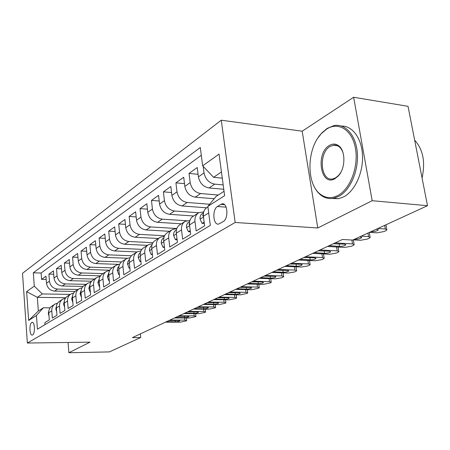 <?xml version="1.0" encoding="UTF-8"?>
<svg xmlns="http://www.w3.org/2000/svg" width="450" height="450" viewBox="0 0 450 450"><rect width="100%" height="100%" fill="white"/><g stroke="black" fill="none" stroke-linecap="round" stroke-linejoin="round"><path stroke-width="0.67" d="M32.614 334.929C35.364 333.636 34.802 321.401 32.046 322.397L31.725 322.532C29.008 323.904 29.565 335.993 32.321 335.048L32.614 334.929M221.254 120.212L22.5 273.33L27.366 343.041L235.164 222.469L221.254 120.212L302.186 131.197L317.773 227.976L372.184 200.706L353.644 97.262L302.186 131.197M353.644 97.262L408.021 106.307L427.5 205.689L372.184 200.706M45.011 324.647L44.859 322.616L49.309 319.922L48.758 312.756L51.773 310.877C51.649 307.806 52.791 305.505 55.209 303.981L57.578 303.159M51.773 310.877L52.335 318.088L56.953 315.293L56.374 308.002L59.501 306.056C59.366 302.929 60.519 300.594 62.966 299.053L65.441 298.215M59.501 306.056L60.086 313.391L64.884 310.489L64.277 303.069L67.523 301.044C67.376 297.866 68.541 295.498 71.016 293.934L73.609 293.079M67.523 301.044L68.141 308.514L73.125 305.499L72.489 297.951L75.864 295.841C75.707 292.607 76.877 290.199 79.386 288.619L82.103 287.747M75.864 295.841L76.511 303.446L81.692 300.308L81.022 292.624L84.532 290.43C84.364 287.134 85.545 284.687 88.082 283.089L90.928 282.201M84.532 290.43L85.213 298.176L90.608 294.907L89.904 287.077L93.555 284.799C93.375 281.447 94.567 278.955 97.133 277.335L100.125 276.435M93.555 284.799L94.275 292.686L99.889 289.288L99.146 281.312L102.954 278.938C102.758 275.518 103.956 272.987 106.554 271.35L109.699 270.433M102.954 278.938L103.708 286.971L109.564 283.427L108.782 275.299L112.753 272.824C112.539 269.336 113.749 266.766 116.381 265.106L119.689 264.184M112.753 272.824L113.546 281.014L119.649 277.318L118.828 269.027L122.974 266.445C122.743 262.89 123.964 260.274 126.624 258.593L130.112 257.664M122.974 266.445L123.812 274.798L130.185 270.934L129.319 262.479L133.644 259.779C133.403 256.157 134.623 253.496 137.323 251.797L141.002 250.864M133.644 259.779L134.528 268.301L141.193 264.268L140.282 255.639L144.804 252.816C144.54 249.12 145.772 246.409 148.5 244.693L152.393 243.765M144.804 252.816L145.738 261.517L152.708 257.293L151.746 248.484L156.476 245.531C156.195 241.757 157.433 239.001 160.194 237.257L164.317 236.34M156.476 245.531L157.466 254.413L164.768 249.992L163.744 240.998L168.705 237.898C168.401 234.045 169.644 231.238 172.44 229.477L176.811 228.572M168.705 237.898L169.751 246.971L177.407 242.336L176.327 233.145L181.53 229.899C181.198 225.962 182.447 223.099 185.276 221.316L189.928 220.433M181.53 229.899L182.638 239.169L190.671 234.298L189.529 224.91L194.991 221.496C194.636 217.474 195.885 214.56 198.754 212.754L174.476 211.016C169.003 210.043 165.651 206.589 164.419 200.661L163.401 191.846L171.546 192.527M194.991 221.496L196.166 230.974L204.609 225.855L203.394 216.253C203.023 212.175 204.278 209.227 207.157 207.411L207.928 206.921M223.763 189.27L209.014 187.959C203.31 186.834 199.772 183.133 198.411 176.856L197.229 167.535L189.039 173.424L198.084 174.302M214.183 198.726L195.216 197.173C189.596 196.11 186.137 192.504 184.826 186.368L183.713 177.249L175.916 182.852L184.489 183.628M206.561 207.793L182.07 205.948C176.541 204.941 173.149 201.431 171.889 195.429L170.837 186.502L163.401 191.846M193.663 215.989L169.532 214.318C164.093 213.362 160.768 209.947 159.553 204.069L158.563 195.322L151.464 200.424L159.21 201.021M181.344 223.819L157.562 222.311C152.207 221.4 148.944 218.07 147.78 212.316L146.841 203.749L140.057 208.62L147.431 209.149M169.56 231.306L146.126 229.95C140.85 229.084 137.649 225.833 136.524 220.196L135.636 211.798L129.15 216.456L136.181 216.922M158.282 238.477L135.186 237.257C129.988 236.43 126.849 233.257 125.764 227.734L124.92 219.499L118.71 223.959L125.421 224.37M147.471 245.346L124.706 244.254C119.587 243.467 116.505 240.368 115.459 234.951L114.654 226.873L108.709 231.148L115.116 231.508M137.093 251.933L114.66 250.959C109.62 250.211 106.594 247.179 105.581 241.869L104.822 233.938L99.112 238.039L105.244 238.354M127.282 258.261L105.024 257.389C100.063 256.68 97.087 253.716 96.109 248.501L95.383 240.722L89.904 244.659L95.777 244.929M118.311 264.358L95.777 263.571C90.883 262.89 87.964 259.988 87.013 254.874L86.327 247.23L81.062 251.016L86.687 251.252M109.823 270.219L86.889 269.505C82.069 268.852 79.194 266.017 78.272 260.994L77.619 253.485L72.557 257.124L77.957 257.332M100.508 275.816L78.339 275.209C73.586 274.59 70.763 271.811 69.868 266.878L69.249 259.504L64.378 263.002L69.559 263.183M91.62 281.216L70.116 280.704C65.43 280.108 62.651 277.386 61.785 272.543L61.194 265.292L56.503 268.661L61.481 268.813M83.132 286.425L62.19 285.992C57.572 285.424 54.838 282.757 53.994 277.993L53.432 270.866L48.915 274.112L53.702 274.247M198.754 212.754L203.715 211.899M427.5 205.689L352.676 240.086L342.439 239.479L132.401 337.618L140.709 337.517L140.338 333.911M220.877 204.373L217.491 206.494C211.922 209.509 213.126 225.782 218.812 224.01L223.161 221.597C228.87 218.706 227.655 202.044 221.895 203.934L220.877 204.373L224.522 204.654M65.784 297.726L37.328 297.349L38.334 311.029L43.369 307.783L36.428 315.506L37.429 329.197L210.302 225.399L207.861 206.376L216.096 196.408L224.038 191.289M36.428 315.506L28.659 320.451L26.623 291.628L34.284 286.155L33.311 272.807L200.301 147.482L202.657 165.819L219.054 154.097L224.629 195.705L207.861 206.376M78.064 289.457L57.578 289.074C52.993 288.517 50.288 285.885 49.461 281.171L48.915 274.112M75.026 291.448L54.557 291.094L57.578 289.074M86.091 284.355L65.323 283.899C60.677 283.32 57.932 280.631 57.077 275.839L56.503 268.661M94.416 279.062L73.367 278.533C68.653 277.926 65.858 275.181 64.98 270.298L64.378 263.002M103.061 273.572L81.72 272.953C76.939 272.323 74.098 269.522 73.192 264.549L72.557 257.124M112.028 267.863L90.399 267.159C85.551 266.496 82.659 263.632 81.726 258.576L81.062 251.016M121.466 261.934L99.433 261.129C94.511 260.432 91.569 257.512 90.608 252.354L89.904 244.659M131.422 255.774L108.832 254.852C103.837 254.126 100.845 251.134 99.849 245.88L99.112 238.039M141.907 249.362L118.631 248.31C113.558 247.551 110.509 244.491 109.479 239.136L108.709 231.148M152.949 242.691L128.841 241.487C123.694 240.688 120.589 237.561 119.526 232.099L118.71 223.959M164.582 235.749L139.506 234.371C134.28 233.533 131.113 230.327 130.011 224.758L129.15 216.456M176.839 228.51L150.643 226.935C145.333 226.052 142.11 222.773 140.968 217.086L140.057 208.62M186.559 220.753L162.287 219.156C156.898 218.233 153.607 214.864 152.426 209.059L151.464 200.424M209.632 204.232L187.251 202.489C181.688 201.459 178.268 197.916 176.991 191.857L175.916 182.852M218.239 195.03L200.655 193.539C195.002 192.454 191.509 188.814 190.181 182.621L189.039 173.424M223.183 184.916L214.729 184.14C208.986 182.993 205.419 179.252 204.036 172.918L203.197 166.388M201.302 155.25L41.119 273.026L41.597 279.371L46.204 279.484M54.557 291.094C50.001 290.548 47.312 287.933 46.491 283.247L45.956 276.238L41.597 279.371M43.369 307.783L50.068 307.834M221.451 171.968L213.593 177.317L202.657 165.819M222.278 178.155L213.593 177.317M68.046 342.461L68.884 352.738L109.418 351.906L140.709 337.517M68.884 352.738L90.011 342.152L27.366 343.041M317.773 227.976L235.164 222.469M70.324 294.373L42.322 293.946L37.328 297.349L26.623 291.628M198.169 213.126L193.281 216.231C190.434 218.025 189.18 220.916 189.529 224.91M184.703 221.681L180.067 224.629C177.255 226.401 176.006 229.241 176.327 233.145M171.872 229.838L167.473 232.633C164.689 234.388 163.446 237.172 163.744 240.998M159.632 237.617L155.453 240.272C152.702 242.004 151.464 244.744 151.746 248.484M147.943 245.042L143.972 247.573C141.255 249.283 140.023 251.972 140.282 255.639M136.772 252.146L132.986 254.548C130.303 256.241 129.082 258.885 129.319 262.479M126.084 258.936L122.473 261.231C119.824 262.901 118.609 265.5 118.828 269.027M115.841 265.444L112.399 267.632C109.783 269.286 108.579 271.839 108.782 275.299M106.026 271.682L102.741 273.774C100.153 275.406 98.955 277.914 99.146 281.312M96.609 277.667L93.471 279.664C90.917 281.278 89.724 283.748 89.904 287.077M87.564 283.416L84.561 285.328C82.041 286.92 80.859 289.35 81.022 292.624M78.874 288.939L75.999 290.767C73.508 292.343 72.337 294.733 72.489 297.951M70.515 294.255L67.759 296.004C65.295 297.557 64.136 299.914 64.277 303.069M62.466 299.368L59.828 301.044C57.392 302.58 56.244 304.903 56.374 308.002M41.119 273.026L33.311 272.807M34.284 286.155L42.322 293.946M54.714 304.296L52.183 305.904C49.781 307.423 48.639 309.707 48.758 312.756M28.659 320.451L38.334 311.029M377.916 228.482L385.324 228.999L386.893 229.956L385.661 230.805L383.963 231.57L376.847 232.847L369.473 232.363M376.38 229.191L378.259 230.006C376.897 231.097 374.664 231.666 371.571 231.711L370.98 231.671M337.86 195.508C350.179 189.208 358.808 166.657 355.438 148.331C352.249 129.892 338.383 121.331 326.638 129.099L321.474 133.47C306.236 148.899 306.079 185.434 321.311 194.889C326.43 198.287 331.948 198.495 337.86 195.508M318.302 137.453L321.891 132.874L327.184 128.391L333.782 125.651C345.268 123.188 356.096 135.242 357.351 153.157C358.723 171.023 350.089 190.519 338.681 196.403L333.636 198.242C329.349 199.052 325.378 198.219 321.722 195.75C317.616 192.859 314.499 188.415 312.384 182.413M335.008 178.644C320.709 187.318 315.169 153.292 329.4 145.446C332.533 143.601 335.52 143.629 338.355 145.53C345.735 150.154 345.718 168.322 338.304 175.95L335.008 178.644M343.282 153.653C342.338 150.368 340.824 147.96 338.732 146.43L336.414 145.305L334.35 145.041L330.216 146.34C318.105 152.882 320.524 182.093 333.017 178.852L335.554 177.891L338.681 175.331L340.729 172.519M414.658 140.175C423.073 149.484 425.537 162.079 422.066 177.953M341.454 126.062C352.485 125.657 361.974 138.572 362.514 155.886C363.15 173.171 354.645 191.222 343.688 196.858L338.625 198.686L331.706 198.512M361.226 236.154L368.561 236.61L370.164 237.532L369.011 238.326L367.391 239.057L360.461 240.294L353.166 239.861M204.137 222.109L202.089 223.363L200.047 219.049C199.851 216.433 200.689 214.549 202.556 213.384L203.49 212.799M359.764 236.824L361.659 237.611C360.371 238.641 358.211 239.186 355.185 239.231L354.606 239.197M203.366 213.609L202.742 215.477L203.428 216.529M202.089 223.363L204.311 223.504M335.098 242.91L352.541 243.894L354.173 244.772L353.098 245.514L351.54 246.218L344.79 247.416L327.437 246.487M190.226 230.636L188.438 231.727L186.497 227.486C186.317 224.933 187.155 223.076 189 221.929L189.641 221.524M333.248 243.771L344.458 244.159L345.791 244.873C344.565 245.852 342.478 246.369 339.525 246.426L329.254 245.638M189.478 222.649L189.073 224.032L189.551 225.118M188.438 231.727L190.373 231.846M319.95 249.986L337.207 250.858L338.861 251.702L337.86 252.399L336.369 253.069L329.788 254.233L312.621 253.406M176.985 238.748L175.433 239.698L173.588 235.53C173.424 233.027 174.257 231.204 176.079 230.068L176.456 229.832M318.184 250.813L329.259 251.139L330.609 251.826C329.445 252.759 327.42 253.254 324.534 253.311L314.359 252.596M176.265 231.345L176.333 233.218M175.433 239.698L177.109 239.788M305.449 256.759L322.526 257.535L324.202 258.345L323.263 258.992L321.834 259.639L315.411 260.764L298.429 260.038M164.368 246.482L163.029 247.303L161.28 243.197C161.128 240.744 161.955 238.956 163.761 237.831L163.89 237.752M303.756 257.552L314.702 257.827L316.069 258.486C314.961 259.369 312.992 259.841 310.174 259.909L300.099 259.262M163.676 239.771L163.727 240.801M163.029 247.303L164.469 247.371M291.555 263.25L308.447 263.931L310.146 264.707L309.262 265.314L307.896 265.933L301.624 267.03L284.827 266.394M152.331 253.856L151.194 254.554L149.524 250.521C149.383 248.164 150.176 246.426 151.898 245.301M289.935 264.009L300.746 264.234L302.13 264.864C301.072 265.708 299.166 266.164 296.404 266.231L286.425 265.652M151.194 254.554L152.415 254.61M278.235 269.477L294.941 270.067L296.651 270.816L295.824 271.389L294.514 271.98L288.388 273.043L271.772 272.498M140.839 260.904L139.877 261.489L138.285 257.518C138.156 255.319 138.876 253.654 140.445 252.518M276.677 270.202L287.359 270.382L288.754 270.99C287.747 271.789 285.891 272.227 283.185 272.301L273.308 271.778M139.877 261.489L140.906 261.529M265.444 275.451L281.97 275.963L283.697 276.677L282.921 277.217L281.655 277.791L275.67 278.826L259.239 278.353M129.847 267.637L129.054 268.121L127.513 263.801L128.087 261.129L129.493 259.436M263.947 276.154L274.5 276.289L275.912 276.868C274.944 277.633 273.139 278.055 270.495 278.128L260.713 277.661M129.054 268.121L129.898 268.149M253.159 281.194L269.499 281.627L271.243 282.313L270.512 282.825L263.447 284.377L247.196 283.978M119.329 274.084L118.693 274.472L117.219 270.236L117.737 267.722L119.002 266.074M251.719 281.863L262.148 281.964L263.565 282.521C262.642 283.247 260.887 283.652 258.294 283.731L248.614 283.32M118.693 274.472L119.374 274.494M241.346 286.712L257.507 287.077L259.262 287.736L258.576 288.214L251.685 289.727L235.609 289.395M109.26 280.254L108.759 280.558L107.37 276.767L108.956 272.447M239.963 287.359L250.262 287.421L251.696 287.955C250.808 288.652 249.097 289.041 246.555 289.119L236.976 288.754M108.759 280.558L109.288 280.575M229.984 292.022L245.964 292.32L247.731 292.956L247.084 293.406L240.356 294.874L224.46 294.604M99.602 286.172L99.231 286.403L97.903 282.668L99.315 278.572M228.651 292.646L238.826 292.669L240.266 293.186C239.417 293.85 237.752 294.227 235.26 294.311L225.771 293.991M99.231 286.403L99.619 286.408M219.037 297.135L234.849 297.377L236.621 297.984L236.008 298.412L229.438 299.829L213.722 299.621M90.332 291.853L90.084 292.005L88.813 288.326L90.056 284.473M217.755 297.731L227.812 297.731L229.258 298.221C228.442 298.862 226.817 299.222 224.376 299.312L214.982 299.031M208.496 302.062L224.128 302.243L225.917 302.827L225.338 303.233L218.914 304.616L203.366 304.459M81.433 297.309L80.078 293.771L81.163 290.154M207.259 302.636L217.198 302.608L218.649 303.081C217.868 303.688 216.276 304.043 213.879 304.127L204.587 303.885M198.332 306.81L213.795 306.939L215.584 307.502L215.038 307.884L208.761 309.229L193.382 309.122M72.877 302.552L71.674 299.002L72.608 295.633M197.139 307.367L206.961 307.305L208.417 307.761C207.664 308.351 206.111 308.689 203.76 308.779L194.558 308.571M188.522 311.394L203.816 311.473L205.611 312.013L205.093 312.379L198.956 313.684L183.746 313.622M64.62 307.282L63.585 304.037L64.378 300.921M187.374 311.929L197.078 311.844L198.54 312.283C197.814 312.846 196.296 313.172 193.989 313.262L184.882 313.093M179.055 315.816L194.181 315.855L195.981 316.373L195.491 316.716L189.489 317.987L174.442 317.97M56.666 311.676L55.8 308.891L56.453 306.039M177.947 316.339L187.532 316.226L189 316.648C188.303 317.188 186.817 317.503 184.551 317.599L175.539 317.458M169.909 320.091L184.871 320.085L186.677 320.58L186.21 320.912L180.332 322.149L165.454 322.172M48.999 315.906L48.291 313.566L48.819 310.995M168.834 320.591L178.312 320.462L179.781 320.867C179.106 321.384 177.66 321.694 175.427 321.789L166.511 321.677M62.19 285.992L65.323 283.899M70.116 280.704L73.367 278.533M78.339 275.209L81.72 272.953M86.889 269.505L90.399 267.159M95.777 263.571L99.433 261.129M105.024 257.389L108.832 254.852M114.66 250.959L118.631 248.31M124.706 244.254L128.841 241.487M135.186 237.257L139.506 234.371M146.126 229.95L150.643 226.935M157.562 222.311L162.287 219.156M169.532 214.318L174.476 211.016M182.07 205.948L187.251 202.489M195.216 197.173L200.655 193.539M209.014 187.959L214.729 184.14M198.411 176.856L204.036 172.918M46.491 283.247L49.461 281.171M53.994 277.993L57.077 275.839M61.785 272.543L64.98 270.298M69.868 266.878L73.192 264.549M78.272 260.994L81.726 258.576M87.013 254.874L90.608 252.354M96.109 248.501L99.849 245.88M105.581 241.869L109.479 239.136M115.459 234.951L119.526 232.099M125.764 227.734L130.011 224.758M136.524 220.196L140.968 217.086M147.78 212.316L152.426 209.059M159.553 204.069L164.419 200.661M171.889 195.429L176.991 191.857M184.826 186.368L190.181 182.621M203.394 216.253L208.704 212.94M226.17 207.157L217.491 206.494M384.666 225.377L385.324 228.999M371.571 231.711L371.52 231.424M367.937 233.066L368.561 236.61M200.098 219.156L203.496 217.041M355.185 239.231L355.14 238.95M203.327 215.516L202.742 215.477M351.883 240.036L352.541 243.894M186.547 227.593L189.619 225.681M339.525 246.426L339.098 243.861M330.553 245.942L330.412 245.093M189.456 224.061L189.073 224.032M336.566 246.971L337.207 250.858M173.632 235.631L176.417 233.899M324.534 253.311L324.141 250.886M315.658 252.883L315.523 252.051M321.936 253.856L322.526 257.535M161.319 243.298L163.828 241.734M310.174 259.909L309.808 257.608M301.393 259.526L301.269 258.716M307.901 260.443L308.447 263.931M149.563 250.616L151.824 249.21M296.404 266.231L296.066 264.049M287.719 265.899L287.601 265.101M294.435 266.76L294.941 270.067M138.324 257.614L140.355 256.348M283.185 272.301L282.876 270.231M274.601 272.014L274.483 271.226M281.503 272.818L281.97 275.963M127.575 264.308L129.392 263.177M270.495 278.128L270.208 276.159M262.001 277.881L261.894 277.11M269.072 278.634L269.499 281.627M117.276 270.72L118.896 269.707M258.294 283.731L258.03 281.858M249.896 283.523L249.789 282.769M257.108 284.226L257.507 287.077M107.404 276.863L108.844 275.968M246.555 289.119L246.313 287.331M238.252 288.945L238.151 288.202M245.593 289.598L245.964 292.32M97.937 282.757L99.208 281.964M235.26 294.311L235.029 292.601M227.042 294.171L226.952 293.439M234.501 294.772L234.849 297.377M88.841 288.422L89.961 287.724M224.376 299.312L224.162 297.675M216.253 299.199L216.157 298.479M223.808 299.756L224.128 302.243M80.106 293.861L81.079 293.254M213.879 304.127L213.683 302.563M205.847 304.048L205.763 303.339M213.491 304.56L213.795 306.939M71.702 299.093L72.54 298.569M203.76 308.779L203.574 307.282M195.812 308.723L195.727 308.025M203.535 309.189L203.816 311.473M63.613 304.127L64.328 303.683M193.989 313.262L193.815 311.827M186.131 313.234L186.053 312.548M193.916 313.661L194.181 315.855M55.828 308.976L56.419 308.604M184.551 317.599L184.388 316.221M176.777 317.588L176.704 316.918M184.624 317.981L184.871 320.085M48.319 313.65L48.808 313.346M175.427 321.789L175.281 320.462M167.743 321.801L167.67 321.137M32.428 322.391L32.046 322.397M223.583 204.069L221.895 203.934M385.954 224.786L386.786 229.365M378.259 230.006L378.174 229.534M338.625 198.686L333.636 198.242M333.084 145.187L337.618 145.766M338.732 146.43L338.355 145.53M338.681 175.331L338.304 175.95M321.311 194.889L321.722 195.75M321.474 133.47L321.891 132.874M369.27 232.459L370.069 236.981M361.659 237.611L361.581 237.167M353.329 239.867L354.082 244.266M345.791 244.873L345.724 244.463M338.091 247.056L338.782 251.229M330.609 251.826L330.548 251.449M323.488 253.929L324.129 257.901M316.069 258.486L316.012 258.131M309.488 260.511L310.078 264.296M302.13 264.864L302.079 264.538M296.044 266.822L296.595 270.433M288.754 270.99L288.709 270.681M283.134 272.869L283.646 276.322M275.912 276.868L275.867 276.581M270.72 278.679L271.198 281.981M258.778 284.265L259.222 287.426M247.275 289.631L247.691 292.669M236.199 294.801L236.588 297.714M225.518 299.779L225.883 302.574M215.213 304.577L215.556 307.266M205.268 309.206L205.588 311.794M195.654 313.673L195.958 316.164M186.368 317.981L186.654 320.389"/></g></svg>

